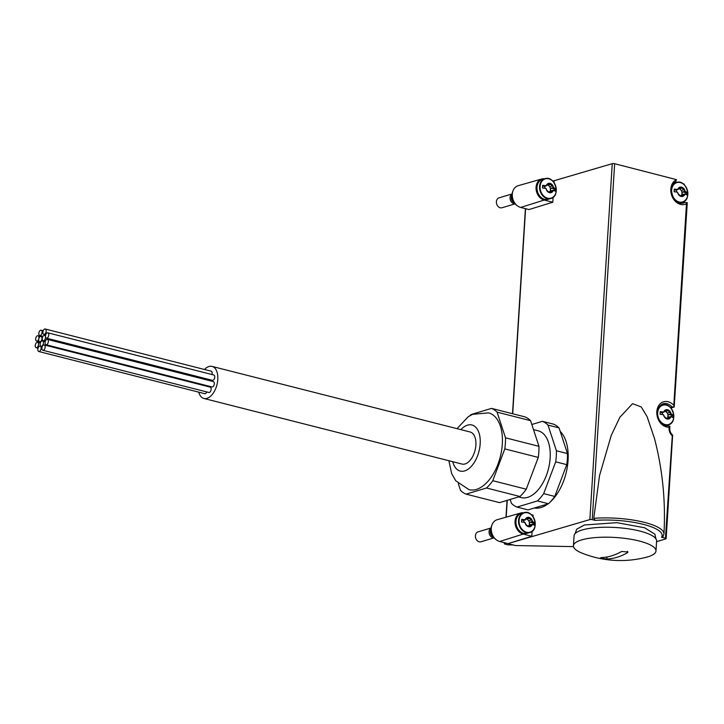 <?xml version="1.0" encoding="UTF-8"?>
<svg xmlns="http://www.w3.org/2000/svg" width="724" height="724" viewBox="0 0 724 724"><rect width="100%" height="100%" fill="white"/><g stroke="black" fill="none" stroke-linecap="round" stroke-linejoin="round"><path stroke-width="1.09" d="M523.895 522.285A1.692 1.33 73.3 0 0 523.597 520.665A0.968 0.76 73.3 0 1 523.506 520.493L525.135 519.787A4.815 3.783 -106.7 0 1 525.497 518.981L525.253 519.968M529.878 524.656L529.253 524.846L529.398 522.484L530.031 522.294A1.692 1.33 73.3 0 0 529.878 524.656A0.968 0.76 73.3 0 1 529.977 524.828L532.384 524.321A4.815 3.783 -106.7 0 1 532.022 525.126L531.724 524.303M544.91 188.258A1.692 1.33 73.3 0 0 544.611 186.629A0.968 0.76 73.3 0 1 544.52 186.466L546.149 185.76A4.815 3.783 -106.7 0 1 546.511 184.955L546.267 185.941M550.892 190.629L550.267 190.819L550.412 188.457L551.045 188.267A1.692 1.33 73.3 0 0 550.892 190.629A0.968 0.76 73.3 0 1 550.991 190.801L553.398 190.294A4.815 3.783 -106.7 0 1 553.036 191.1L552.738 190.276M525.325 519.479L526.656 519.081L525.615 518.791A4.815 3.783 -106.7 0 1 528.945 517.389L528.674 517.425M526.095 518.791L529.163 517.443A4.815 3.783 -106.7 0 1 532.203 520.466L529.389 518.429L529.163 517.443M529.389 518.429L527.108 519.108L528.746 520.728L531.018 520.04M529.398 522.484L528.746 520.728M530.031 522.294A0.968 0.76 73.3 0 0 530.14 522.176L531.887 521.651L532.203 520.466M525.217 523.398A4.815 3.783 -106.7 0 1 524.972 522.438L525.751 524.285L528.574 526.719A4.815 3.783 -106.7 0 0 531.905 525.316L530.674 525.543L532.022 525.126M530.674 525.543L528.891 526.285L529.289 525.506L527.506 526.04M528.574 526.719L528.891 526.285L528.357 526.665A4.815 3.783 -106.7 0 1 525.316 523.642M546.339 185.444L547.67 185.045L546.638 184.756A4.815 3.783 -106.7 0 1 549.959 183.362L549.688 183.398M547.118 184.765L550.177 183.416A4.815 3.783 -106.7 0 1 553.217 186.43L550.403 184.403L550.177 183.416M550.403 184.403L548.131 185.082L549.76 186.702L552.041 186.014M550.412 188.457L549.76 186.702M551.045 188.267A0.968 0.76 73.3 0 0 551.154 188.15L552.91 187.625L553.217 186.43M546.231 189.362A4.815 3.783 -106.7 0 1 545.986 188.412L546.765 190.258L549.588 192.684A4.815 3.783 -106.7 0 0 552.919 191.29L551.688 191.507L553.036 191.1M551.688 191.507L549.905 192.258L550.303 191.48L548.521 192.014M549.588 192.684L549.905 192.258L549.371 192.629A4.815 3.783 -106.7 0 1 546.33 189.616M532.303 520.71A4.815 3.783 -106.7 0 1 532.547 521.669L531.887 521.651M553.317 186.683A4.815 3.783 -106.7 0 1 553.561 187.643L552.91 187.625M524.972 522.438A16.498 4.353 -176.4 0 0 521.497 522.004A14.543 8.145 -75.7 0 0 521.669 519.352A16.498 4.353 3.6 0 1 525.135 519.787M532.547 521.669A16.498 4.353 3.6 0 1 534.393 522.583A14.543 8.145 104.3 0 1 534.231 525.244A16.498 4.353 -176.4 0 0 532.384 524.321M545.986 188.412A16.498 4.353 -176.4 0 0 542.52 187.978A14.543 8.145 -75.7 0 0 542.683 185.326A16.498 4.353 3.6 0 1 546.149 185.76M553.561 187.643A16.498 4.353 3.6 0 1 555.408 188.557A14.543 8.145 104.3 0 1 555.245 191.217A16.498 4.353 -176.4 0 0 553.398 190.294M662.469 414.59A1.692 1.33 73.3 0 0 662.161 412.97A0.968 0.76 73.3 0 1 662.071 412.798L663.709 412.092A4.815 3.783 -106.7 0 1 664.062 411.295L663.817 412.273M668.451 416.97L667.818 417.16L667.971 414.798L668.596 414.608A1.692 1.33 73.3 0 0 668.451 416.97A0.968 0.76 73.3 0 1 668.542 417.142L670.949 416.635A4.815 3.783 -106.7 0 1 670.587 417.431L670.288 416.617M664.071 411.277L664.668 411.105L664.062 411.295M663.89 411.784L665.22 411.386L664.189 411.096A4.815 3.783 -106.7 0 1 667.51 409.703L667.247 409.739M664.668 411.105L667.727 409.757A4.815 3.783 -106.7 0 1 670.777 412.771L669.591 412.354L667.727 409.757M667.953 410.734L665.682 411.422L667.311 413.033L669.591 412.354M667.971 414.798L667.311 413.033M668.596 414.608A0.968 0.76 73.3 0 0 668.705 414.49L670.46 413.965L670.777 412.771M663.79 415.703A4.815 3.783 -106.7 0 1 663.537 414.752L664.324 416.599L667.148 419.024A4.815 3.783 -106.7 0 0 670.469 417.63L669.248 417.848L670.587 417.431M669.248 417.848L667.465 418.599L667.854 417.811L666.071 418.354M670.867 413.024A4.815 3.783 -106.7 0 1 671.121 413.983L670.46 413.965M671.121 413.983A16.498 4.353 3.6 0 1 672.958 414.897A14.543 8.145 104.3 0 1 672.795 417.549A16.498 4.353 -176.4 0 0 670.949 416.635M666.931 418.97A4.815 3.783 -106.7 0 1 663.881 415.956M663.537 414.752A16.498 4.353 -176.4 0 0 660.071 414.318A14.543 8.145 -75.7 0 0 660.234 411.666A16.498 4.353 3.6 0 1 663.709 412.092M676.469 192.014A1.692 1.33 73.3 0 0 676.171 190.394A0.968 0.76 73.3 0 1 676.071 190.222L677.709 189.525A4.815 3.783 -106.7 0 1 678.071 188.72L677.827 189.697M682.451 194.394L681.827 194.584L681.972 192.222L682.596 192.032A1.692 1.33 73.3 0 0 682.451 194.394A0.968 0.76 73.3 0 1 682.542 194.566L684.949 194.059A4.815 3.783 -106.7 0 1 684.596 194.856L684.298 194.041M678.071 188.711L678.669 188.53L678.071 188.72M677.899 189.208L679.221 188.81L678.189 188.521A4.815 3.783 -106.7 0 1 681.51 187.127L681.248 187.163M678.669 188.53L681.727 187.181A4.815 3.783 -106.7 0 1 684.777 190.195L683.592 189.779L681.727 187.181M681.963 188.159L679.682 188.846L681.32 190.466L683.592 189.779M681.972 192.222L681.32 190.466M682.596 192.032A0.968 0.76 73.3 0 0 682.714 191.914L684.461 191.389L684.777 190.195M677.791 193.127A4.815 3.783 -106.7 0 1 677.546 192.177L678.325 194.023L681.148 196.448A4.815 3.783 -106.7 0 0 684.47 195.055L683.248 195.272L684.596 194.856M683.248 195.272L681.465 196.023L681.854 195.245L680.071 195.779M684.868 190.448A4.815 3.783 -106.7 0 1 685.121 191.407L684.461 191.389M685.121 191.407A16.498 4.353 3.6 0 1 686.967 192.322A14.543 8.145 104.3 0 1 686.795 194.973A16.498 4.353 -176.4 0 0 684.949 194.059M680.931 196.394A4.815 3.783 -106.7 0 1 677.881 193.38M677.546 192.177A16.498 4.353 -176.4 0 0 674.071 191.742A14.543 8.145 -75.7 0 0 674.243 189.091A16.498 4.353 3.6 0 1 677.709 189.525M506.284 543.145L504.737 544.059L507.904 544.864L513.226 544.964M683.121 203.019L683.194 201.969M667.456 425.115A6.887 5.412 73.3 0 0 666.822 425.775M686.488 203.77L687.031 202.62A1.72 0.453 3.6 0 1 687.266 202.865L674.216 407.006L673.8 405.331L686.488 203.77A13.095 10.281 73.3 0 1 672.044 196.322A13.095 10.281 73.3 0 1 676.506 179.652L675.519 181.887C667.32 185.833 672.895 206.069 683.583 202.982A11.367 8.932 73.3 0 0 684.696 202.539L682.461 203.218M684.696 202.539L687.031 202.62M593.752 518.33A48.236 12.724 3.6 0 1 663.944 533.959C665.772 501.542 662.614 469.713 654.478 438.463L647.111 416.671L641.265 406.96L632.577 403.666L619.853 417.277L611.201 435.54L599.544 475.532L593.752 518.33L595.2 520.384L592.25 519.642L614.649 163.715L676.506 179.652M684.271 184.819L684.316 184.14L683.13 183.842M663.193 535.977L661.546 537.244L665.437 538.24L672.324 435.178M677.085 182.303L675.501 181.905M614.649 163.715A1.72 0.453 -176.4 0 0 612.251 163.669L553.426 180.937M592.25 519.642A1.72 0.453 -176.4 0 0 589.861 519.588L507.967 543.634L531.769 536.267L532.086 531.335M533.009 516.637L533.099 515.144L531.271 514.683M544.665 178.765A10.969 8.616 73.3 0 0 541.814 178.964L518.221 185.679A11.312 8.887 73.3 0 0 512.357 196.611A11.312 8.887 73.3 0 0 520.692 207.435L528.991 209.553L552.792 202.231L553.1 197.308M554.023 182.611L554.113 181.118L552.285 180.647M656.559 541.67L665.799 538.9A1.72 0.453 -176.4 0 0 666.143 538.656A1.72 0.453 -176.4 0 0 665.437 538.24M507.967 543.634L515.497 545.543L573.508 546.62M507.976 543.579L499.678 541.471A11.312 8.887 73.3 0 1 491.334 530.638A11.312 8.887 73.3 0 1 497.207 519.705L520.8 512.99A10.969 8.616 73.3 0 0 515.117 523.588A10.969 8.616 73.3 0 0 523.199 534.086L499.678 541.471M670.849 408.019L674.216 407.006L671.926 406.825A11.367 8.932 73.3 0 0 663.039 403.775C651.283 410.065 660.55 427.296 668.134 425.821L669.872 426.255L669.881 426.934C669.392 430.192 670.315 432.925 672.641 435.124L666.143 538.656M669.872 426.255L669.057 427.241A8.616 6.76 -106.7 0 0 671.899 435.531M531.769 536.267L523.199 534.086M523.651 512.791A10.969 8.616 73.3 0 0 520.8 512.99M552.792 202.231L544.213 200.059L520.692 207.435M541.814 178.964A10.969 8.616 73.3 0 0 536.131 189.561A10.969 8.616 73.3 0 0 544.213 200.059M512.845 191.281A10.335 8.118 73.3 0 0 517.153 205.643M491.831 525.307A10.335 8.118 73.3 0 0 496.139 539.67M663.084 404.879A11.367 8.932 73.3 0 0 661.238 404.644M491.017 529.443A4.48 3.52 73.3 0 0 493.18 536.665M491.107 528.022A5.168 4.054 73.3 0 0 489.153 533.19A5.168 4.054 73.3 0 0 492.899 537.697A5.168 4.054 73.3 0 0 494.039 537.796M491.116 527.95L478.048 531.878A5.168 4.054 73.3 0 0 475.415 536.882A5.168 4.054 73.3 0 0 479.216 541.796A5.168 4.054 73.3 0 0 481.017 541.778L494.094 537.851M512.031 195.408A4.48 3.52 73.3 0 0 514.203 202.639M512.121 193.996A5.168 4.054 73.3 0 0 510.167 199.163A5.168 4.054 73.3 0 0 513.913 203.67A5.168 4.054 73.3 0 0 515.054 203.77M512.13 193.923L499.062 197.842A5.168 4.054 73.3 0 0 496.429 202.856A5.168 4.054 73.3 0 0 500.23 207.77A5.168 4.054 73.3 0 0 502.031 207.743L515.108 203.824M685.646 194.358L685.755 192.684L686.967 192.322M685.755 192.684L682.714 191.914M676.071 190.222L674.225 189.76M671.646 416.933L671.754 415.259L672.958 414.897M671.754 415.259L668.705 414.49M662.071 412.798L660.225 412.327M554.095 190.593L554.204 188.919L555.408 188.557M554.204 188.919L551.154 188.15M544.52 186.466L542.674 185.996M533.081 524.629L533.181 522.954L534.393 522.583M533.181 522.954L530.14 522.176M523.506 520.493L521.651 520.022M627.265 552.855L627.952 552.05L621.726 551.453A103.487 57.965 104.3 0 1 601.291 557.58C600.558 558.123 602.404 558.593 606.83 558.991A103.487 57.965 -75.7 0 0 627.265 552.855L627.364 551.281M581.508 539.941A41.349 10.914 3.6 0 1 645.265 542.81A41.349 10.914 3.6 0 1 655.98 550.973A41.349 10.914 3.6 0 1 646.387 557.236A103.541 103.541 0 0 1 582.168 553.19A41.349 10.914 3.6 0 1 573.444 545.778A41.349 10.914 3.6 0 1 581.508 539.941M600.639 557.742L601.291 557.58M573.444 545.778L574.069 535.823A41.349 10.914 3.6 0 1 582.132 529.986A41.349 10.914 3.6 0 1 628.568 528.846A41.349 10.914 3.6 0 1 656.605 541.018L655.98 550.973M492.773 480.691L504.8 448.898A44.797 25.087 104.3 0 0 505.497 437.821L538.973 446.328A44.797 25.087 104.3 0 1 538.276 457.405L526.248 489.198L492.773 480.691A44.797 25.087 104.3 0 1 486.519 488.003L519.995 496.51L499.56 502.637L466.084 494.13A44.797 25.087 104.3 0 1 460.518 490.365L458.319 483.65M526.248 489.198A44.797 25.087 104.3 0 1 519.995 496.51M469.867 415.721A44.797 25.087 104.3 0 1 471.089 414.526L491.524 408.39L525 416.897A44.797 25.087 104.3 0 1 530.565 420.662L538.973 446.328M491.524 408.39A44.797 25.087 104.3 0 1 497.089 412.155L530.565 420.662M504.8 448.898L538.276 457.405M543.679 493.623L555.706 461.831A44.797 25.087 104.3 0 0 556.403 450.753L567.471 453.568A44.797 25.087 104.3 0 1 566.774 464.645L554.747 496.438L543.679 493.623A44.797 25.087 104.3 0 1 537.425 500.936L548.484 503.75L528.049 509.886L516.99 507.071A44.797 25.087 104.3 0 1 511.425 503.307L510.167 499.46M554.747 496.438A44.797 25.087 104.3 0 1 548.484 503.75M556.403 450.753L547.996 425.097A44.797 25.087 104.3 0 0 542.43 421.332L553.498 424.137A44.797 25.087 104.3 0 1 559.055 427.911L567.471 453.568M547.996 425.097L559.055 427.911M555.706 461.831L566.774 464.645M533.498 429.613L538.194 430.807A34.453 19.304 104.3 0 1 549.543 463.505A34.453 19.304 104.3 0 1 527.624 497.37A34.453 19.304 104.3 0 1 521.226 497.596L518.601 496.926M204.512 369.484A16.543 9.267 104.3 0 1 212.051 366.407L470.157 432.002A16.543 9.267 104.3 0 1 475.596 447.694A16.543 9.267 104.3 0 1 465.079 463.948A16.543 9.267 104.3 0 1 462.002 464.057L203.906 398.462A16.543 9.267 104.3 0 1 198.747 392.155M457.016 428.662L468.238 416.725L472.627 414.318L488.564 412.861A39.63 22.2 104.3 0 1 501.605 450.464A39.63 22.2 104.3 0 1 476.401 489.406A39.63 22.2 104.3 0 1 469.043 489.668L455.767 480.808L451.676 473.65L448.871 460.717M466.084 494.13L486.519 488.003M505.497 437.821L497.089 412.155M516.99 507.071L537.425 500.936M542.43 421.332L531.823 424.508M547.941 503.913A41.349 23.159 104.3 0 1 541.036 507.524A41.349 23.159 104.3 0 1 534.33 507.995M560.204 431.404A41.349 23.159 104.3 0 1 567.516 465.713A41.349 23.159 104.3 0 1 550.168 502.085M212.051 366.407A16.543 9.267 104.3 0 1 217.499 382.1A16.543 9.267 104.3 0 1 206.974 398.354A16.543 9.267 104.3 0 1 203.906 398.462M44.209 344.941L210.186 387.123A2.76 1.548 104.3 0 1 211.091 389.738A2.76 1.548 104.3 0 1 209.345 392.444A2.76 1.548 104.3 0 1 208.829 392.462L42.852 350.28A2.76 1.548 -75.7 0 0 43.359 350.262A2.76 1.548 -75.7 0 0 45.114 347.556A2.76 1.548 -75.7 0 0 44.209 344.941A2.76 1.548 -75.7 0 0 43.693 344.959A2.76 1.548 -75.7 0 0 41.938 347.665A2.76 1.548 -75.7 0 0 42.852 350.28M47.377 339.402L213.354 381.593A2.76 1.548 104.3 0 1 214.268 384.209A2.76 1.548 104.3 0 1 212.512 386.915A2.76 1.548 104.3 0 1 211.996 386.933L46.019 344.751A2.76 1.548 -75.7 0 0 46.526 344.733A2.76 1.548 -75.7 0 0 48.282 342.027A2.76 1.548 -75.7 0 0 47.377 339.402A2.76 1.548 -75.7 0 0 46.861 339.42A2.76 1.548 -75.7 0 0 45.114 342.135A2.76 1.548 -75.7 0 0 46.019 344.751M47.793 332.805L213.77 374.987A2.76 1.548 104.3 0 1 214.684 377.602A2.76 1.548 104.3 0 1 212.928 380.317A2.76 1.548 104.3 0 1 212.413 380.335L46.436 338.153A2.76 1.548 -75.7 0 0 46.942 338.135A2.76 1.548 -75.7 0 0 48.698 335.42A2.76 1.548 -75.7 0 0 47.793 332.805A2.76 1.548 -75.7 0 0 47.277 332.823A2.76 1.548 -75.7 0 0 45.521 335.538A2.76 1.548 -75.7 0 0 46.436 338.153M45.205 329.004A2.76 1.548 -75.7 0 0 44.698 329.022A2.76 1.548 -75.7 0 0 42.942 331.728A2.76 1.548 -75.7 0 0 43.847 334.343A2.76 1.548 -75.7 0 0 44.363 334.325A2.76 1.548 -75.7 0 0 46.119 331.619A2.76 1.548 -75.7 0 0 45.205 329.004L211.191 371.186A2.76 1.548 104.3 0 1 211.924 374.516M206.765 391.937A2.76 1.548 104.3 0 1 205.272 393.666A2.76 1.548 104.3 0 1 204.765 393.684L38.779 351.502A2.76 1.548 -75.7 0 0 39.295 351.484A2.76 1.548 -75.7 0 0 41.051 348.769A2.76 1.548 -75.7 0 0 40.137 346.153A2.76 1.548 -75.7 0 0 39.63 346.172A2.76 1.548 -75.7 0 0 37.874 348.887A2.76 1.548 -75.7 0 0 38.779 351.502M211.453 380.091A2.76 1.548 104.3 0 1 211.218 381.05M209.236 386.236A2.76 1.548 104.3 0 1 209.028 386.824M41.621 346.226A2.76 1.548 -75.7 0 0 43.377 343.511A2.76 1.548 -75.7 0 0 42.463 340.895A2.76 1.548 -75.7 0 0 41.956 340.913A2.76 1.548 -75.7 0 0 40.2 343.619A2.76 1.548 -75.7 0 0 41.105 346.235A2.76 1.548 -75.7 0 0 41.621 346.226M43.702 340.714A2.76 1.548 -75.7 0 0 45.458 338.008A2.76 1.548 -75.7 0 0 44.544 335.393A2.76 1.548 -75.7 0 0 44.037 335.411A2.76 1.548 -75.7 0 0 42.282 338.117A2.76 1.548 -75.7 0 0 43.187 340.733A2.76 1.548 -75.7 0 0 43.702 340.714M40.164 341.773A2.76 1.548 -75.7 0 0 41.92 339.067A2.76 1.548 -75.7 0 0 41.006 336.452A2.76 1.548 -75.7 0 0 40.499 336.47A2.76 1.548 -75.7 0 0 38.743 339.176A2.76 1.548 -75.7 0 0 39.648 341.791A2.76 1.548 -75.7 0 0 40.164 341.773M36.716 347.674A2.76 1.548 -75.7 0 0 38.462 344.968A2.76 1.548 -75.7 0 0 37.558 342.352A2.76 1.548 -75.7 0 0 37.042 342.371A2.76 1.548 -75.7 0 0 35.295 345.077A2.76 1.548 -75.7 0 0 36.2 347.692A2.76 1.548 -75.7 0 0 36.716 347.674M37.123 341.076A2.76 1.548 -75.7 0 0 38.879 338.37A2.76 1.548 -75.7 0 0 37.974 335.755A2.76 1.548 -75.7 0 0 37.458 335.773A2.76 1.548 -75.7 0 0 35.711 338.479A2.76 1.548 -75.7 0 0 36.616 341.094A2.76 1.548 -75.7 0 0 37.123 341.076M40.3 335.547A2.76 1.548 -75.7 0 0 42.046 332.841A2.76 1.548 -75.7 0 0 41.141 330.225A2.76 1.548 -75.7 0 0 40.635 330.244A2.76 1.548 -75.7 0 0 38.879 332.95A2.76 1.548 -75.7 0 0 39.784 335.565A2.76 1.548 -75.7 0 0 40.3 335.547M528.086 526.529L528.891 526.285M549.1 192.503L549.905 192.258M526.547 532.221A10.064 7.91 73.3 0 0 534.466 519.47A10.064 7.91 73.3 0 0 520.466 515.904A10.064 7.91 73.3 0 0 526.547 532.221M547.57 198.195A10.064 7.91 73.3 0 0 555.48 185.435A10.064 7.91 73.3 0 0 541.48 181.878A10.064 7.91 73.3 0 0 547.57 198.195M666.659 418.834L667.465 418.599M665.121 424.536A10.064 7.91 73.3 0 0 673.8 415.205A10.064 7.91 73.3 0 0 665.41 404.978A10.064 7.91 73.3 0 0 657.627 413.35A10.064 7.91 73.3 0 0 665.121 424.536M680.66 196.267L681.465 196.023M679.121 201.96A10.064 7.91 73.3 0 0 687.8 192.629A10.064 7.91 73.3 0 0 679.411 182.403A10.064 7.91 73.3 0 0 671.628 190.774A10.064 7.91 73.3 0 0 679.121 201.96M673.8 405.331A13.095 10.281 73.3 0 0 657.111 409.558A13.095 10.281 73.3 0 0 669.057 427.241M589.861 519.588L612.251 163.669M504.528 543.67L504.583 542.71M506.194 517.153L507.252 500.329M512.701 413.775L525.597 208.684M595.2 520.384A46.517 12.272 3.6 0 1 643.283 524.339A46.517 12.272 3.6 0 1 661.546 537.244M671.926 406.825L670.216 407.341M523.642 533.353A10.335 8.118 73.3 0 0 527.244 533.298L523.515 533.353C514.827 531.769 513.008 515.289 521.298 513.497A10.335 8.118 73.3 0 0 516.031 523.515A10.335 8.118 73.3 0 0 523.642 533.353M529.516 513.524A10.335 8.118 73.3 0 0 523.868 512.728A10.335 8.118 73.3 0 0 518.601 522.746A10.335 8.118 73.3 0 0 526.212 532.583A10.335 8.118 73.3 0 0 529.805 532.529A10.335 8.118 73.3 0 0 534.086 528.755M544.656 199.326A10.335 8.118 73.3 0 0 548.258 199.272L544.529 199.326C535.841 197.733 534.031 181.262 542.312 179.471A10.335 8.118 73.3 0 0 537.045 189.489A10.335 8.118 73.3 0 0 544.656 199.326M550.539 179.498A10.335 8.118 73.3 0 0 544.882 178.701A10.335 8.118 73.3 0 0 539.615 188.72A10.335 8.118 73.3 0 0 547.226 198.557A10.335 8.118 73.3 0 0 550.819 198.503A10.335 8.118 73.3 0 0 555.109 194.729M676.904 201.571A10.335 8.118 73.3 0 0 678.786 202.322A10.335 8.118 73.3 0 0 682.379 202.268A10.335 8.118 73.3 0 0 686.66 198.494M682.089 183.263A10.335 8.118 73.3 0 0 676.433 182.466A10.335 8.118 73.3 0 0 672.252 186.059M662.903 424.146A10.335 8.118 73.3 0 0 664.777 424.888A10.335 8.118 73.3 0 0 668.379 424.843A10.335 8.118 73.3 0 0 672.659 421.069M668.089 405.829A10.335 8.118 73.3 0 0 662.433 405.042A10.335 8.118 73.3 0 0 658.243 408.635M606.83 558.991L606.956 556.991M460.88 429.64A23.774 13.322 104.3 0 1 480.121 438.509A23.774 13.322 104.3 0 1 464.636 470.917A23.774 13.322 104.3 0 1 452.735 461.704M504.32 543.814L504.393 542.665M505.995 517.207L507.044 500.393M512.501 413.721L525.407 208.639M662.94 536.755L663.944 533.959M527.244 533.298L529.805 532.529C540.213 530.131 533.869 508.999 523.868 512.728L521.298 513.497M548.258 199.272L550.819 198.503C561.227 196.104 554.892 174.973 544.882 178.701L542.312 179.471M679.89 203.019L682.379 202.268C692.787 199.869 686.442 178.738 676.433 182.466L673.944 183.208M665.881 425.585L668.379 424.843C678.777 422.445 672.442 401.313 662.433 405.042L659.944 405.784M655.935 538.837L654.894 534.221L644.641 527.769L616.848 522.665L584.503 524.972L576.72 529.181L575.001 533.742M41.105 346.235L42.264 346.534M42.463 340.895L45.223 341.601M43.187 340.733L45.331 341.276M44.544 335.393L45.512 335.637M39.648 341.791L40.734 342.072M41.006 336.452L42.662 336.868M40.137 346.153L42.2 346.678M36.2 347.692L38.046 348.163M37.558 342.352L40.327 343.058M36.616 341.094L40.698 342.135M37.974 335.755L40.662 336.434M39.784 335.565L42.933 336.361M41.141 330.225L43.205 330.75M43.847 334.343L45.693 334.814"/></g></svg>
